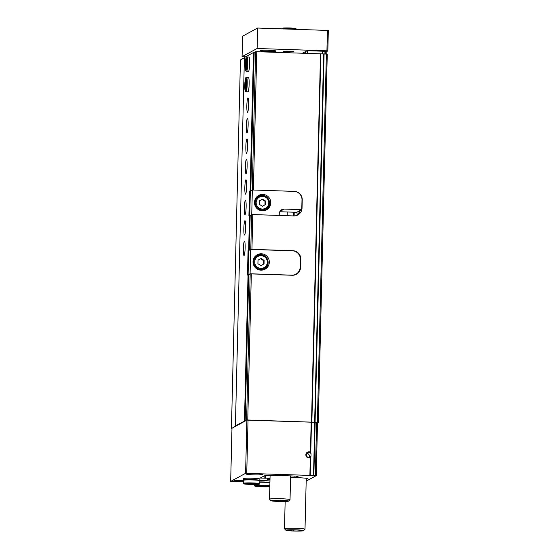 <?xml version="1.0" encoding="UTF-8"?>
<svg xmlns="http://www.w3.org/2000/svg" width="559" height="559" viewBox="0 0 559 559"><rect width="100%" height="100%" fill="white"/><g stroke="black" fill="none" stroke-linecap="round" stroke-linejoin="round"><path stroke-width="0.84" d="M310.448 452.238L311.035 453.719L310.972 456.256L310.322 457.611A3.081 3.047 -118.5 0 1 305.857 454.774A3.081 3.047 -118.5 0 1 310.448 452.238L311.181 422.185L246.896 420.116L231.978 428.215M310.748 452.692L311.496 422.213L317.526 422.464L316.219 475.653M243.389 481.9L230.671 481.411L245.59 473.319L313.501 475.52L314.801 422.318M318.26 422.408L327.267 54.097L320.866 53.846L311.866 422.157L247.763 419.998L251.333 273.903L292.238 275.266A8.21 8.126 61.5 0 0 300.581 267.349L300.784 259.166A8.21 8.126 61.5 0 0 292.839 250.712L251.934 249.349L252.78 214.558L251.634 214.593L250.788 249.384L251.934 249.349M320.866 53.846L256.763 51.687L253.381 190.004L294.293 191.374A8.21 8.126 61.5 0 1 302.23 199.829L302.035 208.011A8.21 8.126 61.5 0 1 293.692 215.928L252.78 214.558M251.333 273.903L250.187 273.938L246.617 420.033L235.409 425.755L235.947 425.818L231.971 428.32M247.763 419.998L246.617 420.033M250.187 273.938L248.734 274.721L245.163 420.822M251.634 214.593L250.18 215.383L249.335 250.153M248.734 274.721L248.042 274.742L244.472 420.843M252.549 214.565L249.496 215.404L248.643 250.187L249.3 250.173M244.416 241.181A7.183 0.887 -88.1 0 0 243.347 248.566A7.183 0.887 -88.1 0 0 243.997 255.519A7.183 0.887 -88.1 0 0 245.121 248.371A7.183 0.887 -88.1 0 0 244.479 241.16A7.183 0.887 -88.1 0 0 244.416 241.181M244.912 220.714A7.183 0.887 -88.1 0 0 243.843 228.107A7.183 0.887 -88.1 0 0 244.5 235.053A7.183 0.887 -88.1 0 0 245.625 227.904A7.183 0.887 -88.1 0 0 244.975 220.7A7.183 0.887 -88.1 0 0 244.912 220.714M245.415 200.255A7.183 0.887 -88.1 0 0 244.346 207.648A7.183 0.887 -88.1 0 0 244.996 214.593A7.183 0.887 -88.1 0 0 246.121 207.445A7.183 0.887 -88.1 0 0 245.478 200.234A7.183 0.887 -88.1 0 0 245.415 200.255M245.911 179.788A7.183 0.887 -88.1 0 0 244.842 187.181A7.183 0.887 -88.1 0 0 245.499 194.134A7.183 0.887 -88.1 0 0 246.624 186.986A7.183 0.887 -88.1 0 0 245.974 179.774A7.183 0.887 -88.1 0 0 245.911 179.788M246.414 159.329A7.183 0.887 -88.1 0 0 245.345 166.722A7.183 0.887 -88.1 0 0 246.002 173.667A7.183 0.887 -88.1 0 0 247.12 166.519A7.183 0.887 -88.1 0 0 246.477 159.315A7.183 0.887 -88.1 0 0 246.414 159.329M246.91 138.87A7.183 0.887 -88.1 0 0 245.848 146.255A7.183 0.887 -88.1 0 0 246.498 153.208A7.183 0.887 -88.1 0 0 247.623 146.06A7.183 0.887 -88.1 0 0 246.98 138.849A7.183 0.887 -88.1 0 0 246.91 138.87M247.413 118.403A7.183 0.887 -88.1 0 0 246.344 125.796A7.183 0.887 -88.1 0 0 247.001 132.749A7.183 0.887 -88.1 0 0 248.126 125.6A7.183 0.887 -88.1 0 0 247.476 118.389A7.183 0.887 -88.1 0 0 247.413 118.403M247.917 97.944A7.183 0.887 -88.1 0 0 246.847 105.337A7.183 0.887 -88.1 0 0 247.497 112.282A7.183 0.887 -88.1 0 0 248.622 105.134A7.183 0.887 -88.1 0 0 247.979 97.93A7.183 0.887 -88.1 0 0 247.917 97.944M246.065 91.76A7.183 0.887 -88.1 0 0 246.121 91.746C245.219 91.236 245.233 90.761 246.163 90.306C245.247 90.754 245.233 91.229 246.142 91.739L248.056 91.809L246.142 91.739A7.183 0.887 -88.1 0 0 247.197 84.311A7.183 0.887 -88.1 0 0 246.547 77.401C245.883 77.946 245.583 76.157 244.891 82.627C244.507 91.921 245.429 91.781 246.065 91.76L248 91.823A7.183 0.887 -88.1 0 0 249.125 84.675A7.183 0.887 -88.1 0 0 248.476 77.463A7.183 0.887 -88.1 0 0 248.413 77.484M248.573 71.335L246.638 71.272A7.183 0.887 -88.1 0 0 247.7 63.852A7.183 0.887 -88.1 0 0 247.043 56.941C246.379 57.486 246.079 55.69 245.387 62.161C245.003 71.454 245.932 71.314 246.568 71.293L248.496 71.356A7.183 0.887 -88.1 0 0 249.621 64.208A7.183 0.887 -88.1 0 0 248.979 57.004A7.183 0.887 -88.1 0 0 248.916 57.018M248.643 250.187L248.063 250.502L247.469 275.056L248.042 274.742M256.763 51.687L253.479 52.525L250.097 190.85L249.517 191.164L248.916 215.718L249.496 215.404M253.479 52.525L244.416 57.437L235.409 425.755M296.347 273.945A8.21 8.126 -118.5 0 1 295.418 274.728M300.057 210.484A8.21 8.126 -118.5 0 1 296.871 215.39M255.617 51.721L252.235 190.039L250.781 190.829L254.163 52.504M250.097 190.85L250.781 190.829M306.178 481.117L316.219 475.674L313.501 475.52M290.575 477.365A14.366 1.027 -178.6 0 1 294.928 477.393L298.192 476.184L280.024 475.499A14.366 1.027 -178.6 0 0 263.974 476.002L260.263 478.022L265.218 478.224L265.28 475.716M270.032 478.099A13.542 0.971 -178.6 0 0 265.218 478.224M270.018 478.686A8.21 0.587 -178.6 0 0 267.034 479.063A8.21 0.587 -178.6 0 0 269.997 479.587M253.583 474.843A8.21 0.587 -178.6 0 0 262.821 474.486A8.21 0.587 -178.6 0 0 254.624 473.697A8.21 0.587 -178.6 0 0 246.407 474.088A8.21 0.587 -178.6 0 0 253.583 474.843M243.424 480.572A8.21 0.587 -178.6 0 0 233.809 480.915A8.21 0.587 -178.6 0 0 240.985 481.669A8.21 0.587 -178.6 0 0 243.396 481.725M306.227 479.084A11.613 0.832 -178.6 0 0 307.562 478.672A11.613 0.832 -178.6 0 0 290.568 477.582M244.402 57.794L240.447 59.939L231.447 428.257M317.519 422.828L318.267 422.415L311.866 422.157M249.517 191.164L250.348 191.192M248.063 250.502L248.692 250.523M310.972 456.256A2.522 2.495 -118.5 0 1 306.646 456.102A2.522 2.495 -118.5 0 1 308.903 452.399A2.522 2.495 -118.5 0 1 311.035 453.719M306.772 453.475A2.522 2.495 -118.5 0 1 308.917 457.43M287.382 530.177A7.386 0.531 -178.6 0 0 287.347 530.205A7.386 0.531 -178.6 0 0 294.698 530.945A7.386 0.531 -178.6 0 0 302.077 530.561A7.386 0.531 -178.6 0 0 294.914 529.897A7.386 0.531 -178.6 0 0 287.382 530.177M303.509 530.68L304.976 529.289A10.258 0.734 -178.6 0 0 305.004 529.24A10.258 0.734 -178.6 0 0 295.397 528.269A10.258 0.734 -178.6 0 0 284.566 528.646A10.258 0.734 -178.6 0 0 284.489 528.737A10.258 0.734 -178.6 0 0 284.51 528.786L285.908 530.246A8.825 0.629 -178.6 0 0 294.691 531.05A8.825 0.629 -178.6 0 0 303.509 530.68A8.825 0.629 -178.6 0 0 295.585 529.813A8.825 0.629 -178.6 0 0 285.956 530.128A8.825 0.629 -178.6 0 0 285.908 530.246M300.386 530.218L300.379 530.589M293.845 529.876L293.824 530.624M254.604 484.017L248.503 483.814L254.604 484.017M252.71 483.745L249.775 483.696M243.361 483.311L243.431 480.307A8.21 0.587 1.4 0 1 251.648 479.922A8.21 0.587 1.4 0 1 259.844 480.705L259.767 483.71A8.21 0.587 1.4 0 0 251.578 482.92A8.21 0.587 1.4 0 0 243.361 483.311L243.787 483.821C242.865 483.968 250.411 484.674 256.12 484.485L259.495 484.129L259.767 483.71M244.255 480.069L244.262 480.02A7.386 0.531 1.4 0 1 251.655 479.671A7.386 0.531 1.4 0 1 259.027 480.384L259.027 480.433M243.717 480.16A8.21 0.587 1.4 0 1 243.438 479.999A8.21 0.587 1.4 0 1 251.662 479.615A8.21 0.587 1.4 0 1 259.851 480.405A8.21 0.587 1.4 0 1 259.788 480.474A8.21 0.587 1.4 0 1 259.558 480.551M243.438 479.999L243.472 478.602A8.21 0.587 1.4 0 1 251.69 478.218A8.21 0.587 1.4 0 1 259.886 479L259.851 480.405M265.637 486.358L259.53 486.148L265.637 486.358M263.743 486.078L260.801 486.03M259.802 482.221A8.21 0.587 1.4 0 1 269.92 482.745M259.809 481.977A7.386 0.531 1.4 0 1 269.92 482.613M259.816 481.914A8.21 0.587 1.4 0 1 269.927 482.438M259.669 480.516A8.21 0.587 1.4 0 1 269.962 481.04M249.754 215.397L250.348 191.066L252.34 189.983L294.062 191.381A8.21 8.126 -118.5 0 1 302 199.836L301.804 208.018A8.21 8.126 -118.5 0 1 301.601 209.653L296.71 212.301L279.779 211.735M262.423 210.799A8.21 8.126 61.5 0 0 269.766 198.745A8.21 8.126 61.5 0 0 254.708 204.482A8.21 8.126 61.5 0 0 262.423 210.799M279.214 215.446L279.255 213.817A4.926 4.877 -118.5 0 1 284.258 209.073L301.601 209.653M251.739 214.537L252.34 189.983M280.765 210.401A4.926 4.877 -118.5 0 1 282.05 210.268L284.258 209.073M262.311 209.045A6.359 6.296 61.5 0 0 268.013 199.71A6.359 6.296 61.5 0 0 257.084 199.346A6.359 6.296 61.5 0 0 262.311 209.045M259.46 200.828L259.369 204.37L262.381 206.243L265.476 204.573L265.567 201.03L262.555 199.158L259.46 200.828L262.555 199.158M262.192 209.918A7.183 7.106 61.5 0 0 268.613 199.367A7.183 7.106 61.5 0 0 255.442 204.384A7.183 7.106 61.5 0 0 262.192 209.918M259.369 210.093A7.183 7.106 61.5 0 0 264.861 209.569L265.784 209.073M258.943 196.44L258.013 196.943A7.183 7.106 61.5 0 0 254.583 201.254M265.93 210.128A8.21 8.126 61.5 0 0 269.326 201.289M267.398 197.725A8.21 8.126 61.5 0 0 258.132 195.748M264.966 204.853L265.05 201.31L265.567 201.03M265.05 201.31L262.038 199.437M291.812 275.161L250.09 273.77L250.684 249.419L292.406 250.816A8.21 8.126 -118.5 0 1 300.344 259.271L300.148 267.251A8.21 8.126 -118.5 0 1 291.812 275.161L291.658 275.245M248.308 274.735L250.09 273.77M248.098 274.742L248.692 250.502L250.684 249.419M260.969 270.144A8.21 8.126 61.5 0 0 268.313 258.083A8.21 8.126 61.5 0 0 253.255 263.82A8.21 8.126 61.5 0 0 260.969 270.144M260.864 268.383A6.359 6.296 61.5 0 0 266.559 259.048A6.359 6.296 61.5 0 0 255.631 258.684A6.359 6.296 61.5 0 0 260.864 268.383M258.006 260.166L257.923 263.708L260.934 265.581L264.03 263.911L264.114 260.368L261.102 258.496L258.006 260.166L261.102 258.496M260.739 269.256A7.183 7.106 61.5 0 0 267.167 258.705A7.183 7.106 61.5 0 0 253.989 263.729A7.183 7.106 61.5 0 0 260.739 269.256M257.923 269.438A7.183 7.106 61.5 0 0 263.408 268.914L264.337 268.411M257.489 255.784L256.567 256.281A7.183 7.106 61.5 0 0 253.129 260.599M264.477 269.466A8.21 8.126 61.5 0 0 267.873 260.627M265.944 257.063A8.21 8.126 61.5 0 0 256.686 255.086M263.513 264.19L263.596 260.648L264.114 260.368M263.596 260.648L260.592 258.775M289.779 52.784A5.129 0.363 -178.6 0 0 282.938 52.553M287.808 51.882A5.129 0.363 -178.6 0 0 293.566 51.631A5.129 0.363 -178.6 0 0 288.465 51.169A5.129 0.363 -178.6 0 0 283.336 51.386A5.129 0.363 -178.6 0 0 287.808 51.882M269.424 52.106A5.129 0.363 -178.6 0 0 262.583 51.875M267.097 51.4A8.001 0.573 -178.6 0 0 276.104 51.051A8.001 0.573 -178.6 0 0 268.117 50.282A8.001 0.573 -178.6 0 0 260.103 50.659A8.001 0.573 -178.6 0 0 267.097 51.4M322.284 53.971L322.354 51.19L307.24 50.722L302.433 53.21M326.784 54.027L326.84 51.694L322.34 51.631M326.428 51.68L327.826 50.918L326.931 50.82L257.119 48.493L242.068 56.655L245.534 56.836M328.329 30.452L327.826 50.918L328.329 30.452L257.622 28.034L242.578 36.181L242.082 56.648M257.119 48.493L257.622 28.034M305.34 53.301L305.375 51.728M305.137 53.294L305.172 51.721M297.004 212.141A9.237 1.139 -88.1 0 0 297.157 215.173M299.016 213.084A9.237 1.139 -88.1 0 0 299.191 210.953M294.817 215.886L294.907 212.238M325.764 53.985L325.82 51.659M324.905 53.957L324.961 51.714M272.415 500.612A7.386 0.531 -178.6 0 0 272.373 500.633A7.386 0.531 -178.6 0 0 279.724 501.381A7.386 0.531 -178.6 0 0 287.102 500.997A7.386 0.531 -178.6 0 0 279.947 500.333A7.386 0.531 -178.6 0 0 272.415 500.612M288.535 501.116L290.002 499.725A10.258 0.734 -178.6 0 0 290.03 499.669A10.258 0.734 -178.6 0 0 280.429 498.705A10.258 0.734 -178.6 0 0 269.599 499.082A10.258 0.734 -178.6 0 0 269.515 499.173A10.258 0.734 -178.6 0 0 269.543 499.222L270.94 500.682A8.825 0.629 -178.6 0 0 279.724 501.486A8.825 0.629 -178.6 0 0 288.535 501.116A8.825 0.629 -178.6 0 0 280.618 500.249A8.825 0.629 -178.6 0 0 270.989 500.564A8.825 0.629 -178.6 0 0 270.94 500.682M285.411 500.654L285.404 501.018M278.871 500.305L278.857 501.06M289.96 29.11L289.967 28.642A7.183 0.51 1.4 0 1 296.179 29.306L296.179 29.306C296.319 28.453 295.753 28.278 289.883 27.971M289.821 29.103L289.828 28.642C289.807 27.754 289.765 27.789 289.702 28.74M289.744 28.74C289.841 27.789 289.918 27.761 289.967 28.642M248.552 71.349L246.624 71.286C245.722 70.776 245.736 70.294 246.659 69.847C245.743 70.287 245.736 70.769 246.638 71.272A7.183 0.887 -88.1 0 1 246.568 71.293M310.196 475.409L310.636 457.206M309.882 475.388L310.322 457.611M320.51 53.811L311.51 422.122M261.339 478.134L261.353 477.421M246.743 473.284L248.042 420.082M245.59 473.319L246.896 420.116M230.678 481.404L231.978 428.201L230.671 481.411M315.325 475.569L316.632 422.366M313.851 475.52L315.15 422.318M296.06 477.344L296.095 476.037M294.928 477.393L294.963 476.002M264.148 478.224L264.204 475.912M293.922 212.203L293.831 215.928L293.922 212.203M287.27 211.98L287.179 215.711M326.372 54.006L317.365 422.318M324.087 53.93L315.08 422.241M323.647 53.937L314.647 422.255M300.134 267.593L300.581 267.349M300.344 259.404L300.784 259.166M259.285 484.178A7.798 0.559 1.4 0 1 246.84 484.248A7.798 0.559 1.4 0 1 248.531 483.332A7.798 0.559 1.4 0 1 259.285 484.178M269.843 485.743A8.21 0.587 1.4 0 0 260.62 485.226A8.21 0.587 1.4 0 0 254.387 485.645L255.959 486.393L260.648 486.749L269.822 486.644A7.798 0.559 1.4 0 1 257.86 486.582A7.798 0.559 1.4 0 1 257.881 485.694A7.798 0.559 1.4 0 1 269.829 486.225M326.931 50.82L327.434 30.361M307.632 53.378L307.702 50.708M307.177 53.364L307.24 50.722M282.002 28.844A7.183 0.51 1.4 0 1 289.828 28.642M246.708 58.814A5.744 0.706 -88.1 0 0 246.1 64.096A5.744 0.706 -88.1 0 0 246.351 69.407M246.205 79.273A5.744 0.706 -88.1 0 0 245.597 84.556A5.744 0.706 -88.1 0 0 245.855 89.866M316.226 475.667L317.526 422.464M293.559 212.196L293.468 215.921M327.267 54.097L318.267 422.415M285.153 501.486L284.489 528.737M306.248 478.308L305.004 529.24M254.387 485.645L254.415 484.506M294.313 275.063L295.921 274.196M242.068 56.655L242.571 36.195M270.095 475.436L269.515 499.173M290.61 475.856L290.03 499.669M281.82 28.956C282.043 28.125 281.303 27.887 289.793 27.971M294.747 29.271L295.11 28.691M282.917 28.397L283.259 28.991M248.979 57.004L247.043 56.941M246.994 58.374L246.547 58.143C247.204 58.381 246.819 69.875 246.149 70.064L246.295 69.938M248.476 77.463L246.547 77.401M246.498 78.833L246.051 78.602C246.708 78.84 246.323 90.334 245.653 90.523L245.792 90.397"/></g></svg>
